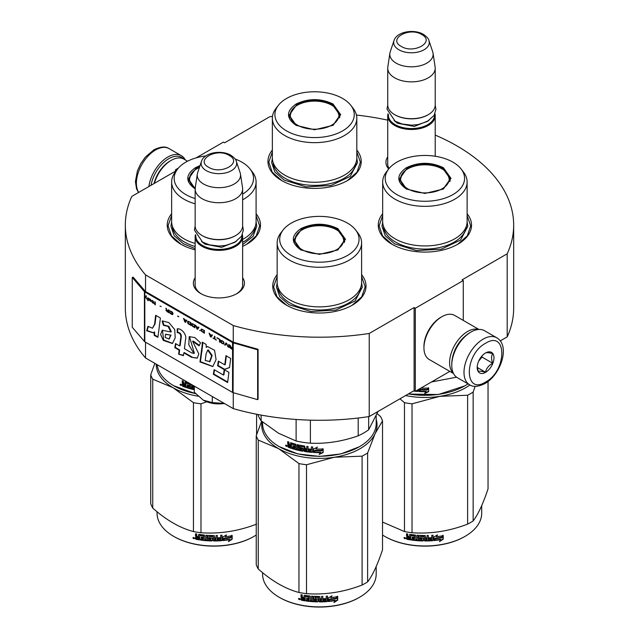 <?xml version="1.0" encoding="UTF-8"?>
<svg xmlns="http://www.w3.org/2000/svg" width="639" height="639" viewBox="0 0 639 639"><rect width="100%" height="100%" fill="white"/><g stroke="black" fill="none" stroke-linecap="round" stroke-linejoin="round"><path stroke-width="0.96" d="M145.532 342.184L145.532 357.968A194.168 112.105 180 0 1 125.332 308.174L125.332 225.096A194.168 112.105 180 0 0 145.532 274.89L233.259 325.539A194.168 112.105 180 0 0 369.23 333.462L414.112 307.551L415.31 308.246L463.275 280.553L462.077 279.858L507.19 253.811L507.19 336.889L500.241 340.899M196.109 157.881L223.45 142.09L224.648 142.785L269.77 116.737A194.168 112.105 180 0 1 272.494 116.33M356.434 115.044A194.168 112.105 180 0 1 387.729 120.148M435.215 135.077A194.168 112.105 180 0 1 513.668 225.096A194.168 112.105 180 0 1 507.19 253.811M176.564 170.405L175.485 169.782L178.369 168.121M176.356 170.669L131.81 196.389A194.168 112.105 180 0 0 125.332 225.096M242.636 277.749A25.536 14.745 180 0 1 236.957 293.605L236.957 293.605A25.536 14.745 180 0 1 200.838 293.605A25.536 14.745 180 0 1 195.151 277.749M388.704 168.984A25.536 14.745 180 0 1 387.729 156.874M382.673 213.738A46.631 26.926 -0 0 0 391.923 244.202A46.631 26.926 -0 0 0 457.875 244.202A46.631 26.926 -0 0 0 467.125 213.738M272.358 150.045A46.631 26.926 -0 0 0 281.607 180.517A46.631 26.926 -0 0 0 347.56 180.517A46.631 26.926 -0 0 0 356.81 150.045M171.635 213.738A46.631 26.926 -0 0 0 180.885 244.202A46.631 26.926 -0 0 0 195.151 249.833M242.636 246.35A46.631 26.926 -0 0 0 246.838 244.202A46.631 26.926 -0 0 0 256.087 213.738M277.158 274.658A46.631 26.926 -0 0 0 286.408 305.13A46.631 26.926 -0 0 0 352.353 305.13A46.631 26.926 -0 0 0 361.602 274.658M513.668 225.096L513.668 308.174A194.168 112.105 180 0 1 507.19 336.889M175.485 169.782L175.485 171.172M145.532 274.89L145.532 291.504A1.014 0.591 180 0 1 145.341 291.352L133.168 277.174L132.257 277.43L132.257 327.28L144.43 341.458A2.037 1.174 0 0 0 144.813 341.769L232.54 392.41A2.037 1.174 0 0 0 233.075 392.634L257.637 399.663L257.637 349.821L233.075 342.792A2.037 1.174 180 0 1 232.54 342.568L144.813 291.919A2.037 1.174 180 0 1 144.43 291.608L132.257 277.43M233.259 392.689L233.259 408.617L145.532 357.968M233.259 325.539L233.259 342.153L145.532 291.504M369.23 333.462L369.23 416.54A194.168 112.105 180 0 1 233.259 408.617M369.23 416.54L414.112 390.629L414.112 307.551M415.31 308.246L415.31 391.324L414.112 390.629M449.824 371.395L415.31 391.324M463.275 280.553L463.275 320.411M242.636 283.293A23.843 13.762 180 0 1 242.74 284.571A23.843 13.762 180 0 1 236.334 293.956M201.453 293.956A23.843 13.762 180 0 1 195.055 284.571A23.843 13.762 180 0 1 195.151 283.293M389.111 168.472A23.843 13.762 180 0 1 387.625 163.688A23.843 13.762 180 0 1 387.729 162.418M281.911 180.685L272.206 172.171L268.795 162.17L272.358 151.946M356.81 151.946L360.372 162.17L356.961 172.171L347.257 180.685M392.226 244.378L382.521 235.863L379.119 225.863L382.673 215.639M467.125 215.639L470.687 225.863L467.285 235.863L457.572 244.378M361.602 276.559L365.165 286.783L361.762 296.784L352.049 305.298M286.711 305.298L276.999 296.784L273.596 286.783L277.158 276.559M256.087 215.639L259.642 225.863L256.239 235.863L246.534 244.378M181.188 244.378L171.476 235.863L168.073 225.863L171.635 215.639M151.012 185.302A25.776 14.881 -60 0 1 168.776 158.704A25.776 14.881 -60 0 1 183.593 158.943M148.879 186.532A27.134 15.663 -60 0 1 167.809 157.042A27.134 15.663 -60 0 1 181.38 155.7A27.134 15.663 -60 0 1 185.254 159.894M496.743 337.775L484.514 330.714A27.134 15.663 120 0 0 470.943 332.056L469.984 332.615A25.776 14.881 120 0 0 451.765 364.182L451.765 365.292A27.134 15.663 120 0 0 457.38 377.713L469.609 384.774C473.044 387.242 478.124 386.843 484.873 383.592C500.656 374.957 510.657 345.699 496.743 337.775A27.134 15.663 120 0 0 483.18 339.117A27.134 15.663 120 0 0 465.456 363.032A27.134 15.663 120 0 0 469.609 384.774M469.984 332.615L470.943 332.056A27.134 15.663 120 0 0 451.765 365.292M485.576 343.271C463.922 354.581 463.922 395.749 485.576 382.042C507.23 370.74 507.23 329.572 485.576 343.271M485.576 352.968A11.869 6.853 120 0 0 477.181 367.505A11.869 6.853 120 0 0 485.576 372.353A11.869 6.853 120 0 0 493.971 357.816A11.869 6.853 120 0 0 485.576 352.968M477.205 366.794L478.291 371.563C479.21 370.916 481.606 371.131 485.488 372.202C486.407 368.36 488.803 365.38 492.685 363.248C491.199 359.198 491.199 356.003 492.685 353.655C488.803 352.584 486.407 352.377 485.488 353.016M485.488 372.202L477.261 367.449M492.685 363.248L481.982 357.073L481.982 355.979M480.863 357.353A10.176 5.871 120 0 1 478.627 361.227L481.982 357.073M187.547 161.22L183.888 159.111A25.44 14.689 120 0 0 171.172 160.373L169.974 161.06A23.739 13.707 120 0 0 154.039 183.553M169.974 161.06L171.172 160.373A25.44 14.689 120 0 0 154.39 183.345M478.563 329.484A25.44 14.689 120 0 0 467.588 331.505A25.44 14.689 120 0 0 451.454 352.416A25.44 14.689 120 0 0 453.339 373.176M478.946 329.46L454.649 315.426A25.44 14.689 120 0 0 441.932 316.688L440.726 317.383A23.739 13.707 120 0 0 423.945 346.458L423.945 347.84A25.44 14.689 120 0 0 429.208 359.485L453.506 373.519M441.932 316.688A25.44 14.689 120 0 0 441.924 316.688A25.44 14.689 120 0 0 423.945 347.84M465.424 335.914A23.739 13.707 120 0 0 452.34 358.583M435.215 156.243L435.215 115.787A23.739 13.707 0 0 1 420.558 128.447A23.739 13.707 0 0 1 394.686 125.476A23.739 13.707 180 0 1 387.729 115.787A23.739 13.707 180 0 1 387.985 113.782M435.215 115.787A23.739 13.707 0 0 0 434.959 113.782M434.512 114.693A23.06 13.315 0 0 1 420.726 127.425A23.06 13.315 0 0 1 395.166 124.645A23.06 13.315 180 0 1 388.424 114.693M395.166 114.956L394.686 114.677L395.166 114.956A23.06 13.315 0 0 0 427.779 114.956A23.06 13.315 0 0 0 428.018 114.812M427.779 114.956L428.258 114.677A23.739 13.707 0 0 1 394.686 114.677A23.739 13.707 180 0 1 387.729 104.988L387.729 68.157A23.739 13.707 180 0 1 387.817 66.967L389.894 53.221A21.662 12.508 180 0 1 390.205 51.935L394.007 40.569A17.788 10.272 0 0 0 398.896 49.778A17.788 10.272 -0 0 0 419.815 51.583A17.788 10.272 -0 0 0 428.937 40.569L432.739 51.935A21.662 12.508 0 0 1 433.05 53.221L435.119 66.967A23.739 13.707 0 0 1 435.215 68.157A23.739 13.707 0 0 1 420.558 80.818A23.739 13.707 0 0 1 394.686 77.846A23.739 13.707 180 0 1 387.729 68.157M428.258 114.677A23.739 13.707 0 0 0 435.215 104.988L435.215 68.157M433.05 53.221A21.662 12.508 0 0 1 420.622 65.641A21.662 12.508 0 0 1 396.156 63.149A21.662 12.508 180 0 1 389.894 53.221M242.636 285.841L242.636 236.662A23.739 13.707 0 0 1 227.979 249.322A23.739 13.707 0 0 1 202.108 246.35A23.739 13.707 180 0 1 195.151 236.662A23.739 13.707 180 0 1 195.406 234.657M242.636 236.662A23.739 13.707 0 0 0 242.381 234.657M241.941 235.567A23.06 13.315 0 0 1 228.147 248.299A23.06 13.315 0 0 1 202.587 245.52A23.06 13.315 180 0 1 195.853 235.567M202.587 235.831L202.108 235.551L202.587 235.831A23.06 13.315 0 0 0 235.2 235.831A23.06 13.315 0 0 0 235.44 235.687M235.2 235.831L235.679 235.551A23.739 13.707 0 0 1 202.108 235.551A23.739 13.707 180 0 1 195.151 225.863L195.151 189.032A23.739 13.707 180 0 1 195.246 187.842L197.315 174.096A21.662 12.508 180 0 1 197.627 172.81L201.429 161.443A17.788 10.272 0 0 0 206.317 170.653A17.788 10.272 -0 0 0 227.236 172.458A17.788 10.272 -0 0 0 236.358 161.443L240.16 172.81A21.662 12.508 0 0 1 240.472 174.096L242.548 187.842A23.739 13.707 0 0 1 242.636 189.032A23.739 13.707 0 0 1 227.979 201.692A23.739 13.707 0 0 1 202.108 198.721A23.739 13.707 180 0 1 195.151 189.032M235.679 235.551A23.739 13.707 0 0 0 242.636 225.863L242.636 189.032M240.472 174.096A21.662 12.508 0 0 1 228.043 186.516A21.662 12.508 0 0 1 203.577 184.024A21.662 12.508 180 0 1 197.315 174.096M203.306 400.182C209.384 403.473 216.485 404.567 224.601 403.473L212.308 402.594L203.306 400.182L194.304 392.202L194.304 386.124M212.308 396.515L212.308 402.594M406.436 189.032C396.316 181.923 396.316 174.814 406.436 167.706C418.745 161.859 431.053 161.859 443.37 167.706L451.014 178.369L443.37 189.032L424.903 193.449L406.5 189.064M406.668 189.16L399.463 178.92L406.915 168.536C418.904 162.849 430.894 162.849 442.891 168.536L450.335 178.92L443.107 189.176M464.833 385.852L438.354 394.535L408.233 394.023M468.036 383.863A56.807 32.797 180 0 1 465.072 385.716A56.807 32.797 180 0 1 408.425 393.912M422.036 387.434L421.556 388.089A56.807 32.797 180 0 0 428.402 388.089L427.124 389.423A56.128 32.405 180 0 1 420.382 389.343L418.976 391.539L420.382 389.343M428.362 387.697L427.124 389.423M427.148 389.814A56.807 32.797 180 0 1 420.326 389.726M419.048 389.159L419.048 391.148M418.976 389.199L418.976 391.539M426.045 391.715L424.767 393.464L428.689 391.619L428.689 388.073L427.291 389.998A56.807 32.797 180 0 1 420.462 389.934L419.256 391.555A56.807 32.797 180 0 0 426.045 391.715L426.029 391.324A56.128 32.405 180 0 1 419.535 391.18M428.649 388.137L428.649 391.228L424.767 393.073M418.194 389.654L417.666 391.451A56.807 32.797 180 0 1 415.414 391.26M418.194 391.06L417.754 391.068A56.128 32.405 180 0 1 416.005 390.916M418.273 390.669L417.754 391.068M415.158 391.236A56.807 32.797 180 0 1 413.393 391.036M456.573 377.186L431.509 381.97M382.673 181.971L382.673 221.565A42.222 24.378 180 0 0 395.046 238.802A42.222 24.378 0 0 0 441.062 244.09A42.222 24.378 0 0 0 467.125 221.565L467.125 181.971A42.222 24.378 0 0 0 463.451 172.019L461.126 169.015A39.682 22.908 0 0 0 452.955 162.17A39.682 22.908 180 0 0 388.68 169.015L386.355 172.019A42.222 24.378 180 0 0 382.673 181.971A42.222 24.378 180 0 0 395.046 199.208A42.222 24.378 0 0 0 441.062 204.488A42.222 24.378 0 0 0 467.125 181.971M388.68 169.015A39.682 22.908 180 0 0 396.843 194.568A39.682 22.908 0 0 0 447.404 197.235A39.682 22.908 0 0 0 461.126 169.015M400.086 179.016L399.631 180.581M450.175 180.581L449.712 179.016M467.125 221.853L467.82 226.294L460.583 240.056L441.325 249.186L416.532 250.592L394.551 243.81L385.253 235.775L381.986 226.294L382.681 221.853M405.589 395.549A57.654 33.284 0 0 0 439.824 396.34L467.62 395.237A64.443 37.206 0 0 0 470.464 393.688A64.443 37.206 0 0 0 473.148 392.042L473.148 520.945A64.443 37.206 180 0 1 470.464 522.582A64.443 37.206 0 0 1 467.62 524.132C449.089 531.217 430.558 534.084 412.027 532.734A64.443 37.206 -0 0 1 404.479 531.568L382.521 522.063M384.974 536.496A56.128 32.405 0 0 0 385.213 536.632A56.128 32.405 0 0 0 464.593 536.632L465.072 536.361A56.807 32.797 180 0 0 481.71 513.165L481.71 505.609M488.044 381.459L488.044 488.843C483.076 503.764 478.108 514.467 473.148 520.945M475.128 386.323L473.148 392.042M399.934 398.808L404.479 402.666A64.443 37.206 0 0 0 412.027 403.832L439.824 396.34A57.654 33.284 0 0 0 469.953 384.958M404.479 402.666L404.479 531.568M412.027 403.832L412.027 532.734M467.62 395.237L467.62 524.132M382.521 535.011A56.807 32.797 0 0 0 384.734 536.361A56.807 32.797 0 0 0 465.072 536.361L464.593 536.632M433.697 540.187L435.015 538.174A56.128 32.405 0 0 0 441.565 537.247L442.739 535.338M435.015 538.174L433.801 540.578L433.801 537.056L437.555 534.867L436.341 536.736L436.916 535.258M435.135 538.565A56.807 32.797 0 0 0 441.765 537.623L441.565 537.247M436.341 536.736A56.807 32.797 0 0 0 442.955 535.706L441.765 537.623M410.589 539.516A56.128 32.405 0 0 1 407.275 538.949L407.059 539.324L406.54 538.789L406.54 537.255L407.522 536.393L406.755 535.61L406.755 533.805M407.275 538.949L406.54 537.255L407.315 536.768L406.755 535.61M406.54 535.977L406.54 533.765A56.807 32.797 0 0 0 407.794 534.004L407.794 535.953L408.313 536.48L409.575 536.688L409.751 534.444M409.575 536.688L409.575 534.739L410.094 534.388A56.807 32.797 0 0 0 415.318 535.059L415.845 535.538L415.845 539.54L417.099 539.643L417.195 535.218M409.695 534.484L410.094 534.388M417.099 539.643L417.099 535.21L418.353 535.306L418.353 539.739A56.807 32.797 0 0 0 421.988 539.915L422.02 538.493A56.128 32.405 0 0 1 419.743 538.405L419.224 537.942L419.224 535.578M421.988 538.885A56.807 32.797 0 0 1 419.679 538.789L419.743 538.405M419.679 538.789L419.224 537.942M419.152 538.334L419.168 535.674M419.152 535.786L419.679 535.386A56.807 32.797 0 0 0 424.903 535.522L425.43 535.953L425.422 537.511A56.128 32.405 0 0 0 425.43 537.511L425.422 535.889M425.43 537.902A56.807 32.797 0 0 0 427.092 537.886L427.092 535.498L428.346 535.466L428.306 539.508A56.128 32.405 0 0 0 428.346 539.5M428.346 539.899A56.807 32.797 0 0 0 431.565 539.731L431.684 538.302A56.128 32.405 0 0 1 428.849 538.461M433.026 540.219L432.93 539.827L432.411 540.298A56.128 32.405 0 0 1 424.903 540.586L424.903 540.977A56.807 32.797 0 0 0 432.499 540.69L433.026 540.219L433.026 535.186L431.772 535.282L431.772 537.663A56.807 32.797 0 0 1 428.849 537.83L428.849 538.853A56.807 32.797 0 0 0 431.772 538.693M432.93 539.827L432.93 535.194M420.694 536.065L420.646 536.456A56.807 32.797 0 0 0 424.168 536.544L424.184 536.153A56.128 32.405 0 0 1 420.694 536.065L420.494 536.504M420.646 536.456L420.646 537.814A56.807 32.797 0 0 0 422.954 537.886L423.473 538.326L423.473 540.538L422.954 540.961L423.497 540.147M423.473 540.538L422.954 540.961A56.807 32.797 0 0 1 411.604 540.067L411.764 539.691A56.128 32.405 0 0 0 422.978 540.57M411.604 540.067L411.604 539.044A56.807 32.797 0 0 0 414.32 539.38L414.647 537.998A56.128 32.405 0 0 1 412.371 537.719L412.371 537.095M414.519 538.381A56.807 32.797 0 0 1 412.219 538.102L412.371 537.719M412.219 538.102L412.219 537.079A56.807 32.797 0 0 0 414.519 537.351L414.32 535.977A56.807 32.797 0 0 1 410.789 535.522L410.957 535.147A56.128 32.405 0 0 0 414.447 535.594M414.519 537.351L414.647 535.778M407.059 539.324A56.807 32.797 0 0 0 410.589 539.923L410.789 535.522M425.43 538.933L425.63 539.955L426.884 539.939L427.06 538.517A56.128 32.405 0 0 1 425.422 538.541L425.43 538.933A56.807 32.797 0 0 0 427.092 538.909M409.575 538.334A56.128 32.405 0 0 0 409.751 538.365L409.751 537.335L409.751 538.365M409.575 537.719A56.807 32.797 0 0 1 407.794 537.407L407.994 538.469A56.807 32.797 0 0 0 409.575 538.741M407.794 537.407L407.994 537.032A56.128 32.405 0 0 0 409.751 537.335M425.622 539.564L425.422 538.541M414.447 538.996L414.647 537.998M411.764 539.691L411.764 539.068M424.903 540.586L424.384 540.163L424.184 536.153M428.306 539.508L428.306 535.466M422.02 539.524L422.02 538.493M404.247 537.551L403.992 537.99L405.685 538.357L404.08 537.703M424.903 540.977L424.376 540.554L424.168 536.544M443.234 539.196L439.472 541.624L440.71 539.683A56.807 32.797 0 0 1 434.081 540.554L435.271 538.741A56.807 32.797 0 0 0 441.9 537.79L443.234 535.658L443.234 539.196L443.011 536.009M440.71 539.683L440.519 539.308A56.128 32.405 0 0 1 434.36 540.123M441.661 537.423A56.128 32.405 0 0 0 441.701 537.415L443.011 535.282M439.999 540.81L443.011 538.829M404.687 537.655L404.783 538.11L405.19 537.766L405.19 538.741L404.447 538.501L404.806 537.479M407.698 188.785A24.33 14.05 180 0 1 402.059 174.024A24.33 14.05 180 0 1 442.108 168.92A24.33 14.05 0 0 1 447.747 174.024A24.33 14.05 0 0 1 437.995 190.694A24.33 14.05 0 0 1 407.698 188.785M399.894 181.604A25.017 14.441 180 0 1 399.886 181.276L402.059 174.024M449.904 181.604A25.017 14.441 0 0 0 449.912 181.276L447.747 174.024M296.121 125.34C285.992 118.231 285.992 111.122 296.121 104.013C308.429 98.174 320.738 98.174 333.047 104.013L340.699 114.677L333.047 125.34L314.588 129.757L296.184 125.372M296.344 125.468L289.147 115.228L296.6 104.844C308.589 99.157 320.578 99.157 332.568 104.844L340.02 115.228L332.791 125.484M272.358 118.279L272.358 157.873A42.222 24.378 180 0 0 284.722 175.118A42.222 24.378 0 0 0 330.746 180.398A42.222 24.378 0 0 0 356.81 157.873L356.81 118.279A42.222 24.378 0 0 0 353.127 108.326L350.803 105.323A39.682 22.908 0 0 0 342.64 98.478A39.682 22.908 180 0 0 278.364 105.323L276.04 108.326A42.222 24.378 180 0 0 272.358 118.279A42.222 24.378 180 0 0 284.722 135.516A42.222 24.378 0 0 0 330.746 140.796A42.222 24.378 0 0 0 356.81 118.279M278.364 105.323A39.682 22.908 180 0 0 286.528 130.875A39.682 22.908 0 0 0 337.088 133.543A39.682 22.908 0 0 0 350.803 105.323M289.771 115.324L289.315 116.889M339.852 116.889L339.397 115.324M356.81 158.16L357.505 162.602L350.268 176.364L331.01 185.494L306.209 186.9L284.235 180.118L274.93 172.083L271.663 162.602L272.358 158.16M297.383 125.092A24.33 14.05 180 0 1 291.735 110.331A24.33 14.05 180 0 1 331.785 105.227A24.33 14.05 0 0 1 337.432 110.331A24.33 14.05 0 0 1 327.679 127.001A24.33 14.05 0 0 1 297.383 125.092M289.579 117.911A25.017 14.441 180 0 1 289.571 117.584L291.735 110.331M339.589 117.911A25.017 14.441 0 0 0 339.597 117.584L337.432 110.331M300.913 249.953C290.793 242.844 290.793 235.735 300.913 228.626C313.222 222.787 325.539 222.787 337.847 228.626L345.491 239.29L337.847 249.953L319.38 254.37L300.977 249.985M301.145 250.081L293.94 239.841L301.392 229.457C313.382 223.77 325.379 223.77 337.368 229.457L344.82 239.841L337.592 250.097M359.31 446.773L340.859 453.938L319.38 456.406L297.902 453.938L279.211 446.637A56.807 32.797 180 0 1 262.573 423.441L262.573 422.004M376.187 415.885L376.187 423.441A56.807 32.797 180 0 1 359.549 446.637A56.807 32.797 180 0 1 279.211 446.637L279.69 446.909M313.461 452.46L313.461 448.945L317.271 447.332L316.033 449.009A56.807 32.797 180 0 0 322.879 449.009L321.601 450.343A56.128 32.405 180 0 1 314.859 450.263L313.461 452.46L314.859 450.263M322.839 448.618L321.601 450.343M321.625 450.735A56.807 32.797 180 0 1 314.803 450.655M313.525 448.913L313.525 452.077M316.313 448.626A56.128 32.405 180 0 1 316.073 448.618L317.295 446.941M320.522 452.636L319.244 454.385L323.166 452.54L323.166 448.993L321.768 450.926A56.807 32.797 180 0 1 314.939 450.854L313.733 452.476A56.807 32.797 180 0 0 320.522 452.636L320.514 452.244A56.128 32.405 180 0 1 314.013 452.1M323.126 449.057L323.126 452.148L319.244 453.994M290.721 442.731L290.418 444.984L289.299 444.592L288.836 442.036A56.807 32.797 180 0 1 287.726 441.621L287.726 443.841L288.413 444.736L287.726 445.111L288.78 444.409L288.101 443.514L288.101 441.765M294.898 445.175L294.898 446.365L295.194 444.824L294.715 444.96A56.807 32.797 180 0 1 291.512 443.993L291.328 448.362A56.807 32.797 180 0 1 288.189 447.252L287.726 445.111L288.78 444.409M290.418 444.984L290.761 442.739M302.071 449.888L302.279 448.826L301.88 450.024A56.807 32.797 180 0 1 298.453 449.313L298.453 444.88L297.279 444.6L297.279 449.033L296.121 448.738L296.121 444.736L295.633 444.185A56.807 32.797 180 0 1 290.889 442.763L290.418 443.035M297.279 449.033L297.542 444.664M302.071 449.201L302.087 448.626A56.128 32.405 180 0 1 299.931 448.195L299.443 447.659L299.196 448.027L299.395 445.175M301.88 448.993A56.807 32.797 180 0 1 299.691 448.562L299.931 448.195M299.443 445.159L299.443 447.659M311.217 451.278L311.217 451.278A56.807 32.797 180 0 1 308.03 450.958L308.03 446.525L306.8 446.373L306.8 448.754A56.807 32.797 180 0 1 305.186 448.53L304.675 446.07A56.807 32.797 180 0 1 299.691 445.151L299.196 445.479M306.8 448.754L306.952 446.389M311.417 450.271L311.512 449.88A56.128 32.405 180 0 1 308.661 449.6L308.525 449.992A56.807 32.797 180 0 0 311.417 450.271L311.512 449.88M312.671 451.981L312.144 452.372L312.671 451.981L312.671 446.957L311.417 446.861L311.417 449.241L311.512 446.869M311.417 449.241A56.807 32.797 180 0 1 308.525 448.961L308.525 449.992M312.751 451.597L312.231 451.989A56.128 32.405 180 0 1 304.851 451.15L304.348 450.639L304.172 451.014L304.348 446.805L304.348 450.639M312.231 451.989L312.144 452.372A56.807 32.797 180 0 1 304.675 451.525L304.851 451.15M304.172 447.18L304.156 446.605A56.128 32.405 180 0 1 300.833 445.998L300.61 447.723A56.807 32.797 180 0 0 302.798 448.139L303.309 448.658L303.309 450.87L302.798 451.214A56.807 32.797 180 0 1 292.247 448.658L292.566 448.314A56.128 32.405 180 0 0 302.998 450.838L303.501 450.495M303.972 446.981A56.807 32.797 180 0 1 300.61 446.365L300.418 446.493M292.566 447.731L292.566 448.314M294.898 447.388A56.807 32.797 180 0 1 292.798 446.781L293.109 446.429A56.128 32.405 180 0 0 295.194 447.036L294.715 448.362A56.807 32.797 180 0 1 292.247 447.635L292.247 448.658M294.898 446.365A56.807 32.797 180 0 1 292.798 445.758L292.798 446.781M294.715 444.96L295.01 444.608A56.128 32.405 180 0 1 291.839 443.65L291.664 443.833M291.328 447.915A56.128 32.405 180 0 1 288.564 446.933L288.101 444.784M306.6 450.775L306.952 449.393A56.128 32.405 180 0 1 305.354 449.169L305.386 450.607L306.6 450.775L306.8 449.776A56.807 32.797 180 0 1 305.186 449.552M290.418 447.036A56.807 32.797 180 0 1 289.012 446.541L288.836 445.447A56.807 32.797 180 0 0 290.418 446.006L290.418 447.036L290.761 446.693A56.128 32.405 180 0 1 290.418 446.573M290.418 446.006L290.761 445.671A56.128 32.405 180 0 1 289.195 445.119L288.836 445.447M290.761 445.671L290.761 446.693M293.109 445.854L293.109 446.429M295.194 447.036L295.01 448.011M308.661 448.977L308.661 449.6M286.983 446.094L285.513 445.487L286.831 446.453M285.513 445.487L285.905 445.175L285.905 446.062L286.552 446.405L286.943 445.838M299.691 448.562L299.196 448.027M304.675 451.525L304.172 451.014M358.207 418.026L358.207 435.806A62.742 36.223 0 0 0 368.663 429.767L368.663 416.62M296.113 419.464L296.113 440.998A62.742 36.223 0 0 0 310.394 443.202L310.394 420.15M358.207 435.806C342.272 441.445 326.337 443.913 310.394 443.202M378.032 411.452L368.663 429.767M296.113 440.998L278.612 433.29L261.111 420.789A62.742 36.223 180 0 1 257.86 414.479M261.111 415.086L261.111 420.789M277.158 242.892L277.158 282.486A42.222 24.378 180 0 0 289.523 299.731A42.222 24.378 0 0 0 335.539 305.011A42.222 24.378 0 0 0 361.602 282.486L361.602 242.892A42.222 24.378 0 0 0 357.928 232.939L355.603 229.936A39.682 22.908 0 0 0 347.44 223.091A39.682 22.908 180 0 0 283.157 229.936L280.833 232.939A42.222 24.378 180 0 0 277.158 242.892A42.222 24.378 180 0 0 289.523 260.129A42.222 24.378 0 0 0 335.539 265.417A42.222 24.378 0 0 0 361.602 242.892M283.157 229.936A39.682 22.908 180 0 0 291.32 255.488A39.682 22.908 0 0 0 341.881 258.156A39.682 22.908 0 0 0 355.603 229.936M294.563 239.937L294.108 241.502M344.653 241.502L344.197 239.937M286.552 446.405L286.631 445.359M286.552 445.431L286.192 445.718L286.064 445.048M361.602 282.773L362.297 287.215L355.06 300.977L335.802 310.107L311.009 311.512L289.036 304.731L279.73 296.696L276.463 287.215L277.158 282.773M262.046 421.572A57.654 33.284 -0 0 0 278.612 448.642A57.654 33.284 0 0 0 334.301 457.26L362.097 456.158A64.443 37.206 0 0 0 364.949 454.609A64.443 37.206 0 0 0 367.625 452.971L367.625 581.865A64.443 37.206 180 0 1 364.949 583.511A64.443 37.206 0 0 1 362.097 585.052C343.566 592.145 325.035 595.005 306.504 593.655A64.443 37.206 -0 0 1 298.956 592.489C285.393 588.878 271.831 581.043 258.26 568.99L258.26 440.095A64.443 37.206 0 0 1 256.239 435.734L256.239 564.636A64.443 37.206 0 0 0 258.26 568.99M279.451 597.417A56.128 32.405 0 0 0 279.69 597.561A56.128 32.405 0 0 0 359.07 597.561L359.549 597.281A56.807 32.797 180 0 0 376.187 574.086L376.187 566.529M377.146 413.641L380.501 416.516A64.443 37.206 180 0 1 382.521 420.869L382.521 549.764C377.553 564.684 372.585 575.388 367.625 581.865M376.187 419.416A57.654 33.284 180 0 1 375.069 433.721L382.521 420.869M258.26 440.095L278.612 448.642L298.956 463.587A64.443 37.206 0 0 0 306.504 464.753L334.301 457.26A57.654 33.284 0 0 0 375.069 433.721L367.625 452.971M261.615 421.213L256.239 435.734M298.956 463.587L298.956 592.489M306.504 464.753L306.504 593.655M362.097 456.158L362.097 585.052M262.573 572.648L262.573 574.086A56.807 32.797 0 0 0 279.211 597.281A56.807 32.797 0 0 0 359.549 597.281L359.07 597.561M328.174 601.107L329.492 599.094A56.128 32.405 0 0 0 336.042 598.168L337.224 596.259M329.492 599.094L328.286 601.499L328.286 597.984L332.032 595.796L330.826 597.657L331.393 596.179M329.612 599.486A56.807 32.797 0 0 0 336.242 598.543L336.042 598.168M330.826 597.657A56.807 32.797 0 0 0 337.44 596.626L336.242 598.543M305.067 600.436A56.128 32.405 0 0 1 301.752 599.869L301.544 600.245L301.017 599.709L301.017 598.176L302.007 597.313L301.233 596.53L301.233 594.725M301.752 599.869L301.017 598.176L301.792 597.689L301.233 596.53M301.017 596.898L301.017 594.685A56.807 32.797 0 0 0 302.271 594.925L302.271 596.874L302.798 597.401L304.052 597.609L304.236 595.364M304.052 597.609L304.052 595.66L304.579 595.316A56.807 32.797 0 0 0 309.803 595.979L310.322 596.459L310.322 600.46L311.576 600.564L311.672 596.147M304.172 595.404L304.579 595.316M311.576 600.564L311.576 596.139L312.838 596.227L312.838 600.66A56.807 32.797 0 0 0 316.465 600.836L316.497 599.422A56.128 32.405 0 0 1 314.22 599.326L313.701 598.863L313.701 596.499M316.465 599.813A56.807 32.797 0 0 1 314.156 599.717L314.22 599.326M314.156 599.717L313.701 598.863M313.629 599.254L313.653 596.594M313.629 596.706L314.156 596.307A56.807 32.797 0 0 0 319.38 596.451L319.907 596.874L319.899 598.439A56.128 32.405 0 0 0 319.907 598.439L319.899 596.81M319.907 598.831A56.807 32.797 0 0 0 321.569 598.807L321.569 596.427L322.823 596.387L322.783 600.428A56.128 32.405 0 0 0 322.823 600.428M322.823 600.82A56.807 32.797 0 0 0 326.042 600.652L326.17 599.222A56.128 32.405 0 0 1 323.334 599.382M327.503 601.139L327.408 600.748L326.888 601.219A56.128 32.405 0 0 1 319.38 601.515L319.38 601.906A56.807 32.797 0 0 0 326.976 601.611L327.503 601.139L327.503 596.107L326.249 596.203L326.249 598.591A56.807 32.797 0 0 1 323.334 598.751L323.334 599.773A56.807 32.797 0 0 0 326.249 599.614M327.408 600.748L327.408 596.115M315.171 596.986L315.123 597.377A56.807 32.797 0 0 0 318.653 597.473L318.661 597.082A56.128 32.405 0 0 1 315.171 596.986L314.971 597.425M315.123 597.377L315.123 598.735A56.807 32.797 0 0 0 317.431 598.807L317.958 599.246L317.958 601.467L317.431 601.882L317.974 601.075M317.958 601.467L317.431 601.882A56.807 32.797 0 0 1 306.081 600.995L306.241 600.612A56.128 32.405 0 0 0 317.455 601.491M306.081 600.995L306.081 599.965A56.807 32.797 0 0 0 308.797 600.301L309.124 598.919A56.128 32.405 0 0 1 306.848 598.647L306.848 598.024M309.004 599.302A56.807 32.797 0 0 1 306.696 599.023L306.848 598.647M306.696 599.023L306.696 598A56.807 32.797 0 0 0 309.004 598.28L308.797 596.898A56.807 32.797 0 0 1 305.274 596.443L305.442 596.067A56.128 32.405 0 0 0 308.925 596.514M309.004 598.28L309.124 596.698M301.544 600.245A56.807 32.797 0 0 0 305.067 600.844L305.274 596.443M319.907 599.853L320.107 600.876L321.361 600.86L321.545 599.438A56.128 32.405 0 0 1 319.899 599.462L319.907 599.853A56.807 32.797 0 0 0 321.569 599.829M304.052 599.254A56.128 32.405 0 0 0 304.236 599.286L304.236 598.256L304.236 599.286M304.052 598.639A56.807 32.797 0 0 1 302.271 598.328L302.471 599.39A56.807 32.797 0 0 0 304.052 599.662M302.271 598.328L302.471 597.96A56.128 32.405 0 0 0 304.236 598.256M320.099 600.484L319.899 599.462M308.925 599.917L309.124 598.919M306.241 600.612L306.241 599.989M319.38 601.515L318.861 601.083L318.661 597.082M322.783 600.428L322.783 596.387M316.497 600.444L316.497 599.422M298.725 598.471L298.469 598.911L300.17 599.278L298.557 598.631M319.38 601.906L318.853 601.475L318.653 597.473M337.712 600.125L333.949 602.553L335.187 600.612A56.807 32.797 0 0 1 328.558 601.475L329.748 599.662A56.807 32.797 0 0 0 336.378 598.711L337.712 596.578L337.712 600.125L337.496 596.93M335.187 600.612L334.996 600.229A56.128 32.405 0 0 1 328.837 601.051M336.138 598.344A56.128 32.405 0 0 0 336.178 598.336L337.496 596.203M334.477 601.73L337.496 599.749M299.164 598.583L299.26 599.031L299.667 598.687L299.667 599.662L298.924 599.422L299.284 598.4M302.175 249.705A24.33 14.05 180 0 1 296.536 234.944A24.33 14.05 180 0 1 336.585 229.84A24.33 14.05 0 0 1 342.224 234.944A24.33 14.05 0 0 1 332.472 251.614A24.33 14.05 0 0 1 302.175 249.705M294.371 242.524A25.017 14.441 180 0 1 294.363 242.197L296.536 234.944M344.389 242.524A25.017 14.441 0 0 0 344.389 242.197L342.224 234.944M195.39 189.032C185.27 181.923 185.27 174.814 195.39 167.706L200.047 165.573M195.159 188.872L188.425 178.92L195.869 168.536L199.656 166.739M195.654 393.728L173.688 385.716A56.807 32.797 180 0 1 157.17 364.685M195.502 393.56A56.807 32.797 180 0 1 173.688 385.716L174.167 385.988M185.198 381.81L184.895 384.063L183.776 383.672L183.313 381.116A56.807 32.797 180 0 1 182.203 380.7L182.203 382.913L182.89 383.815L182.203 384.191L183.265 383.488L182.586 382.593L182.586 380.844M189.376 384.255L189.376 385.445L189.671 383.903L189.192 384.039A56.807 32.797 180 0 1 185.989 383.073L185.805 387.442A56.807 32.797 180 0 1 182.666 386.331L182.203 384.191L183.265 383.488M184.895 384.063L185.238 381.81M188.649 382.857A56.807 32.797 180 0 1 185.366 381.842L184.895 382.106M190.598 383.983L190.598 387.817L192.027 387.753L192.027 384.806M191.764 384.654L191.764 388.113M192.93 385.333L192.93 388.384A56.807 32.797 180 0 0 194.304 388.688M193.681 385.764L193.681 387.098L193.921 385.9M194.304 389.295A56.128 32.405 180 0 1 187.043 387.394L186.724 387.737A56.807 32.797 180 0 0 194.304 389.718M187.043 386.811L187.043 387.394M189.376 386.467A56.807 32.797 180 0 1 187.275 385.86L187.594 385.509A56.128 32.405 180 0 0 189.671 386.116L189.192 387.442A56.807 32.797 180 0 1 186.724 386.707L186.724 387.737M189.376 385.445A56.807 32.797 180 0 1 187.275 384.83L187.275 385.86M189.192 384.039L189.487 383.68A56.128 32.405 180 0 1 186.324 382.729L186.141 382.913M185.805 386.986A56.128 32.405 180 0 1 183.042 386.004L182.586 383.863M184.895 386.108A56.807 32.797 180 0 1 183.489 385.613L183.313 384.526A56.807 32.797 180 0 0 184.895 385.085L184.895 386.108L185.238 385.772A56.128 32.405 180 0 1 184.895 385.652M184.895 385.085L185.238 384.75A56.128 32.405 180 0 1 183.673 384.191L183.313 384.526M185.238 384.75L185.238 385.772M187.594 384.926L187.594 385.509M189.671 386.116L189.487 387.09M194.408 387.274L193.921 386.739M181.46 385.173L179.99 384.558L181.308 385.533M179.99 384.558L180.382 384.255L180.382 385.141L181.029 385.485L181.42 384.918M194.176 387.641L193.681 387.098M195.151 203.825A42.222 24.378 0 0 1 184 199.208A42.222 24.378 180 0 1 171.635 181.971L171.635 221.565A42.222 24.378 180 0 0 184 238.802A42.222 24.378 0 0 0 195.151 243.427M242.636 239.409A42.222 24.378 0 0 0 256.087 221.565L256.087 181.971A42.222 24.378 0 0 0 252.405 172.019L250.081 169.015A39.682 22.908 0 0 0 241.917 162.17A39.682 22.908 180 0 0 235.136 159.031M242.636 199.807A42.222 24.378 0 0 0 256.087 181.971M205.846 155.932A39.682 22.908 180 0 0 177.634 169.015A39.682 22.908 180 0 0 185.797 194.568A39.682 22.908 0 0 0 195.151 198.569M242.636 194.144A39.682 22.908 0 0 0 250.081 169.015M189.048 179.016L188.585 180.581M171.635 181.971A42.222 24.378 180 0 1 175.31 172.019L177.634 169.015M181.029 385.485L181.117 384.438M181.029 384.51L180.669 384.798L180.541 384.119M256.079 221.853L256.774 226.294L253.084 236.35L242.636 244.673M195.151 248.595L183.513 243.81L174.207 235.775L170.94 226.294L171.635 221.853M173.928 536.496A56.128 32.405 0 0 0 174.167 536.632A56.128 32.405 0 0 0 253.547 536.632L254.026 536.361A56.807 32.797 180 0 0 256.239 535.011M154.862 363.351L150.716 374.813A64.443 37.206 0 0 0 152.737 379.167L152.737 508.069C166.308 520.122 179.871 527.958 193.441 531.568A64.443 37.206 -0 0 0 200.981 532.734C219.512 534.084 238.043 531.217 256.582 524.132M156.204 364.126A57.654 33.284 -0 0 0 173.089 387.721L152.737 379.167M206.732 401.795L200.981 403.832A64.443 37.206 0 0 1 193.441 402.666L173.089 387.721A57.654 33.284 0 0 0 198.09 396.204M193.441 402.666L193.441 531.568M150.716 374.813L150.716 503.708A64.443 37.206 0 0 0 152.737 508.069M200.981 403.832L200.981 532.734M256.582 414.232L256.582 434.736M157.05 511.727L157.05 513.165A56.807 32.797 0 0 0 173.688 536.361A56.807 32.797 0 0 0 254.026 536.361L253.547 536.632M222.652 540.187L223.969 538.174A56.128 32.405 0 0 0 230.519 537.247L231.701 535.338M223.969 538.174L222.763 540.578L222.763 537.056L226.518 534.867L225.303 536.736L225.871 535.258M224.097 538.565A56.807 32.797 0 0 0 230.719 537.623L230.519 537.247M225.303 536.736A56.807 32.797 0 0 0 231.917 535.706L230.719 537.623M199.544 539.516A56.128 32.405 0 0 1 196.229 538.949L196.021 539.324L195.494 538.789L195.494 537.255L196.485 536.393L195.71 535.61L195.71 533.805M196.229 538.949L195.494 537.255L196.277 536.768L195.71 535.61M195.494 535.977L195.494 533.765A56.807 32.797 0 0 0 196.748 534.004L196.748 535.953L197.275 536.48L198.529 536.688L198.713 534.444M198.529 536.688L198.529 534.739L199.056 534.388A56.807 32.797 0 0 0 204.28 535.059L204.807 535.538L204.807 539.54L206.062 539.643L206.149 535.218M198.657 534.484L199.056 534.388M206.062 539.643L206.062 535.21L207.316 535.306L207.316 539.739A56.807 32.797 0 0 0 210.942 539.915L210.974 538.493A56.128 32.405 0 0 1 208.697 538.405L208.178 537.942L208.178 535.578M210.942 538.885A56.807 32.797 0 0 1 208.633 538.789L208.697 538.405M208.633 538.789L208.178 537.942M208.106 538.334L208.13 535.674M208.106 535.786L208.633 535.386A56.807 32.797 0 0 0 213.857 535.522L214.384 535.953L214.377 537.511A56.128 32.405 0 0 0 214.384 537.511L214.377 535.889M214.384 537.902A56.807 32.797 0 0 0 216.046 537.886L216.046 535.498L217.3 535.466L217.26 539.508A56.128 32.405 0 0 0 217.3 539.5M217.3 539.899A56.807 32.797 0 0 0 220.527 539.731L220.647 538.302A56.128 32.405 0 0 1 217.811 538.461M221.981 540.219L221.885 539.827L221.366 540.298A56.128 32.405 0 0 1 213.857 540.586L213.857 540.977A56.807 32.797 0 0 0 221.453 540.69L221.981 540.219L221.981 535.186L220.727 535.282L220.727 537.663A56.807 32.797 0 0 1 217.811 537.83L217.811 538.853A56.807 32.797 0 0 0 220.727 538.693M221.885 539.827L221.885 535.194M209.656 536.065L209.6 536.456A56.807 32.797 0 0 0 213.13 536.544L213.138 536.153A56.128 32.405 0 0 1 209.656 536.065L209.448 536.504M209.6 536.456L209.6 537.814A56.807 32.797 0 0 0 211.908 537.886L212.436 538.326L212.436 540.538L211.908 540.961L212.452 540.147M212.436 540.538L211.908 540.961A56.807 32.797 0 0 1 200.566 540.067L200.726 539.691A56.128 32.405 0 0 0 211.932 540.57M200.566 540.067L200.566 539.044A56.807 32.797 0 0 0 203.274 539.38L203.601 537.998A56.128 32.405 0 0 1 201.325 537.719L201.325 537.095M203.482 538.381A56.807 32.797 0 0 1 201.173 538.102L201.325 537.719M201.173 538.102L201.173 537.079A56.807 32.797 0 0 0 203.482 537.351L203.274 535.977A56.807 32.797 0 0 1 199.751 535.522L199.919 535.147A56.128 32.405 0 0 0 203.402 535.594M203.482 537.351L203.601 535.778M196.021 539.324A56.807 32.797 0 0 0 199.544 539.923L199.751 535.522M214.384 538.933L214.584 539.955L215.846 539.939L216.022 538.517A56.128 32.405 0 0 1 214.377 538.541L214.384 538.933A56.807 32.797 0 0 0 216.046 538.909M198.529 538.334A56.128 32.405 0 0 0 198.713 538.365L198.713 537.335L198.713 538.365M198.529 537.719A56.807 32.797 0 0 1 196.748 537.407L196.956 538.469A56.807 32.797 0 0 0 198.529 538.741M196.748 537.407L196.956 537.032A56.128 32.405 0 0 0 198.713 537.335M214.576 539.564L214.377 538.541M203.402 538.996L203.601 537.998M200.726 539.691L200.726 539.068M213.857 540.586L213.338 540.163L213.138 536.153M217.26 539.508L217.26 535.466M210.974 539.524L210.974 538.493M193.202 537.551L192.946 537.99L194.647 538.357L193.034 537.703M213.857 540.977L213.33 540.554L213.13 536.544M232.189 539.196L228.435 541.624L229.665 539.683A56.807 32.797 0 0 1 223.035 540.554L224.233 538.741A56.807 32.797 0 0 0 230.863 537.79L232.189 535.658L232.189 539.196L231.973 536.009M229.665 539.683L229.473 539.308A56.128 32.405 0 0 1 223.315 540.123M230.615 537.423A56.128 32.405 0 0 0 230.655 537.415L231.973 535.282M228.954 540.81L231.973 538.829M193.641 537.655L193.737 538.11L194.144 537.766L194.144 538.741L193.401 538.501L193.761 537.479M195.238 187.89A24.33 14.05 180 0 1 191.013 174.024A24.33 14.05 180 0 1 199.384 167.562M188.856 181.604A25.017 14.441 180 0 1 188.848 181.276L191.013 174.024M230.256 345.403L230.855 346.825L229.944 347.105L230.503 347.792M231.15 348.391L232.78 349.349A1.693 0.982 0 0 0 233.227 349.533L233.323 349.565M230.527 347.328L232.54 348.311L232.54 349.198L230.447 347.456L230.935 347.169L232.78 348.175L232.78 349.349M229.944 347.105L230.615 348.319L232.54 349.493A2.037 1.174 0 0 0 233.075 349.709L233.075 346.945A2.037 1.174 180 0 1 232.54 346.721L232.54 348.311M232.54 347.959L231.118 347.137L229.864 345.172L230.615 346.961M232.78 346.586L232.78 347.824M154.582 324.109L152.545 328.222L147.936 326.353L146.658 330.77L153.192 332.839L154.095 332.168L154.247 335.427L157.921 337.304L160.397 318.038L155.652 315.299L154.582 324.109L155.061 323.837L152.545 328.222M162.106 321.129L163.416 325.299L168.137 326.449L170.861 332L162.21 330.235L160.645 334.517L163.288 340.379L172.402 343.502L175.222 337.815L174.703 329.524L168.888 322.599L162.45 320.93M191.556 352.824L184.407 348.694L185.518 339.493C187.179 334.564 180.997 327.887 177.227 328.869L177.227 332.711C179.479 332.679 180.685 334.045 180.845 336.809L179.647 345.955L175.501 343.558L174.83 347.664L179.144 350.156L178.632 354.214L183.465 355.651L183.824 352.856L191.556 357.321L197.219 358.136L198.825 354.03L192.627 341.298L199.088 345.859L200.534 342.895L194.815 337.552L189.232 336.649L188.809 344.868L193.865 353.439L191.556 352.824M202.204 345.084L199.959 361.914L212.771 366.554L216.086 359.621L214.552 350.292L207.435 346.506L206.269 347.432L206.133 344.405L202.204 342.137L202.204 345.084L202.683 344.804L200.438 361.634L212.875 366.49M217.595 365.772L224.185 369.574L229.529 367.577L230.695 358.407L225.95 355.667L224.776 364.829L218.354 361.123L217.595 365.772L218.075 365.492L224.664 369.294L229.545 367.473M227.628 382.529L228.922 372.361L224.177 369.622L223.458 375.037L214.113 369.638L213.354 374.286L227.628 382.529M229.193 347.56L229.193 344.788L228.69 344.493L228.69 347.265L229.193 347.56M228.019 346.881L226.677 343.335L226.006 342.951L224.664 344.94L225.168 345.236L226.342 343.494L228.019 346.881M221.981 343.399L223.746 343.998L223.993 342.728L223.41 341.625L221.565 340.443L220.727 340.547L220.894 342.352L221.981 343.399L223.898 343.87M219.473 341.945L219.976 342.232L219.976 339.469L216.956 337.727L219.473 339.533L219.473 341.945L219.976 341.961M209.584 333.47L209.081 333.175L210.423 336.721L211.094 337.104L212.436 335.116L211.932 334.82L211.597 335.331L209.919 334.365L209.584 333.47M201.285 329.093L201.285 331.034L204.392 333.238L204.392 330.467L201.285 329.093M200.366 330.499L199.616 330.483L200.366 330.499M197.603 329.317L198.945 327.32L198.441 327.032L198.106 327.543L196.429 326.577L195.59 325.387L196.932 328.933L197.603 329.317M192.155 323.582L191.572 324.013L191.82 325.57L194.919 327.767L194.919 325.003L192.155 323.582M188.13 321.257L187.547 321.689L187.794 323.246L190.901 325.451L190.901 322.679L188.13 321.257M178.832 316.712L177.658 316.041L178.832 316.712M155.285 304.891L155.285 302.119L154.782 301.832L154.782 304.595L155.285 304.891M149.67 298.94L148.751 298.349L149.007 300.082L151.347 301.496L149.422 300.266L151.435 300.602L149.67 298.94M213.107 337.975L216.286 340.108L214.944 339.037L214.944 336.561L214.44 336.274L214.44 338.75L213.107 337.975M183.521 318.422L184.863 321.968L185.534 322.352L186.876 320.355L186.372 320.067L186.037 320.578L183.521 318.422M153.448 301.528L152.274 300.378L153.025 302.463L152.106 302.167L153.025 303.174L154.111 303.325L153.448 302.702L153.448 301.528M169.782 310.897L172.466 312.982L172.21 314.132L169.702 312.503L170.118 313.278L172.714 314.54L172.969 313.27L172.378 312.167L169.782 310.897M168.528 309.763L168.528 311.001L167.098 310.179L165.844 308.214L166.595 310.003L165.932 310.386L169.031 312.822L169.031 310.051L168.528 309.763M161.156 306.504L159.982 306.121M148.08 297.958L147.665 297.718L148.08 300.729L148.08 297.958M145.988 295.809L144.43 297.654A2.037 1.174 0 0 0 144.813 297.958L145.564 297.159L146.994 299.22L145.82 296.887L146.491 296.097L145.988 295.809M156.068 315.538L155.061 323.837M154.247 335.427L154.726 335.148L157.985 336.817M154.095 332.168L154.574 331.889L154.726 335.148M146.658 330.77L147.138 330.491L153.32 332.759M148.232 326.713L147.138 330.491M162.594 320.874L163.896 325.027L168.848 326.321L171.324 331.705L170.861 332M163.416 325.299L163.896 325.027M162.434 330.123L163.656 339.988L172.586 343.375M189.448 336.545L194.344 353.159L193.865 353.439M192.627 341.298L193.106 341.018L199.368 345.284M191.556 357.321L197.419 358M183.824 352.856L184.304 352.576L192.035 357.041M178.632 354.214L183.521 355.244M179.144 350.156L179.623 349.876L179.112 353.934M174.83 347.664L175.31 347.384L179.623 349.876M175.901 343.79L175.31 347.384M179.647 345.955L180.126 345.675L181.324 336.529C181.268 333.806 180.062 332.448 177.706 332.432L177.227 332.711M177.706 328.885L177.706 332.432M202.683 342.416L202.683 344.804M206.269 347.432L207.435 346.506M199.959 361.914L200.438 361.634M224.185 369.574L224.664 369.294M218.754 361.354L218.075 365.492M224.776 364.829L225.255 364.549L226.366 355.907M213.354 374.286L213.833 374.007L227.692 382.01M214.512 369.869L213.833 374.007M223.458 375.037L223.938 374.758L224.585 369.853M228.69 347.265L229.193 347.281M228.93 344.637L228.93 347.129M226.342 343.494L227.756 346.45M224.664 344.94L225.303 345.036M226.11 343.007L224.904 344.804M221.565 343.095L222.22 343.255M221.23 342.784L221.805 342.959M220.894 342.352L221.469 342.648M220.727 342.025L221.134 342.216M220.647 340.795L220.886 341.538M219.473 339.533L219.712 341.809M216.956 338.079L219.712 339.389M211.597 335.331L212.036 334.884M210.79 336.657L211.229 336.905M209.456 333.39L210.662 336.585M201.117 329.229L201.86 331.322L204.392 332.959M199.616 330.483L200.255 330.571M197.299 328.869L197.739 329.117M195.965 325.602L197.171 328.789M198.106 327.543L198.545 327.096M192.906 326.609L194.919 327.495M192.491 326.305L193.146 326.473M192.155 325.994L192.73 326.17M191.82 325.57L192.395 325.858M191.652 325.235L192.059 325.427M191.572 324.013L191.812 324.756M188.888 324.285L190.901 325.171M188.465 323.989L189.128 324.149M188.13 323.677L188.705 323.845M187.794 323.246L188.369 323.534M187.626 322.911L188.034 323.11M187.547 321.689L187.786 322.431M177.658 316.329L178.832 316.736M154.782 304.595L155.285 304.611M155.021 301.967L155.021 304.46M150.764 300.689L151.339 300.626M150.261 300.458L151.004 300.546M151.012 301.48L151.419 301.376M150.429 301.201L151.251 301.344M148.919 298.916L149.159 299.715M213.107 338.271L216.286 339.828M214.44 338.75L214.68 336.41M183.896 318.637L185.102 321.824M186.037 320.578L186.484 320.131M185.238 321.904L185.669 322.152M153.025 303.174L153.448 303.134M153.025 302.463L153.025 301.4M169.702 311.145L170.373 311.257M172.378 314.58L172.873 314.412M172.043 314.508L172.618 314.444M171.627 314.324L172.282 314.364M170.869 313.885L171.867 314.18M170.453 313.589L171.108 313.749M170.118 313.278L170.693 313.445M169.782 312.846L170.357 313.134M172.466 312.982L172.706 313.725M172.21 312.423L172.618 312.559M171.963 312.159L172.45 312.279M171.627 311.904L172.203 312.024M170.869 311.473L171.867 311.768M170.541 311.337L171.108 311.329M170.286 311.313L170.781 311.201M168.528 311.001L168.768 309.899M167.019 311.664L169.031 312.543M166.012 310.61L166.491 310.834M166.595 310.003L166.236 308.445M147.665 300.49L148.08 300.45M147.905 297.854L147.905 300.346M146.059 295.849L144.733 297.566A1.693 0.982 0 0 0 144.981 297.774M145.564 297.159L146.73 298.788M165.749 334.277L171.028 335.132L169.191 338.91M207.723 350.124L208.202 349.845L212.14 355.428L210.023 361.562L205.223 360.524L206.085 353.846L207.723 350.124L211.653 355.755L209.544 361.842M221.469 340.763L223.482 341.745L223.65 343.375L222.987 343.566L221.398 342.528L221.469 340.763M211.629 335.315L210.758 336.681L210.207 334.532M201.86 329.436L204.129 330.395L204.129 332.456L201.788 331.21L201.86 329.436M198.138 327.527L197.267 328.893L196.716 326.745M192.395 323.973L194.655 324.924L194.655 326.984L192.323 325.738L192.395 323.973M188.369 321.649L190.638 322.607L190.638 324.668L188.297 323.422L188.369 321.649M149.422 299.26L150.596 299.643L150.764 300.394L149.334 299.683L150.189 299.172M186.077 320.562L185.198 321.92L184.647 319.78M168.768 311.217L168.528 312.239L166.428 310.498L166.923 310.211L168.768 311.217L168.528 312.239M257.637 399.663L258.084 399.135L258.084 349.293L233.523 342.264A1.014 0.591 180 0 1 233.259 342.153M145.053 297.702L145.053 296.967L144.43 297.654L144.43 341.458M170.549 335.411L168.976 339.061L165.189 337.424L165.477 334.389L171.028 335.132M221.23 340.899L221.637 340.683M221.398 340.819L221.893 340.707M221.645 340.843L222.22 340.843M221.981 340.978L222.891 341.226M222.652 341.37L223.227 341.482M222.987 341.617L223.482 341.745M223.243 341.881L223.65 342.017M223.49 342.44L223.73 343.183M209.999 334.652L211.749 335.387M211.509 335.523L210.758 336.681M201.62 329.58L202.028 329.357M201.788 329.5L202.283 329.389M202.044 329.524L202.619 329.524M202.379 329.66L204.129 330.395M203.889 330.531L203.889 332.592M196.508 326.864L198.258 327.599M198.018 327.735L197.267 328.893M192.155 324.109L192.563 323.893M192.323 324.029L192.81 323.917M192.571 324.061L193.146 324.053M192.906 324.197L194.655 324.924M194.416 325.067L194.416 327.128M188.13 321.792L188.537 321.569M188.297 321.713L188.793 321.601M188.553 321.736L189.128 321.736M188.888 321.872L190.638 322.607M190.398 322.743L190.398 324.804M184.447 319.899L186.197 320.626M185.957 320.77L185.198 321.92M166.515 310.37L166.923 310.211M166.683 310.346L167.17 310.298M166.931 310.434L168.528 311.353M258.084 349.293L257.637 349.821M138.695 192.411A27.134 15.663 -60 0 1 155.581 149.981A27.134 15.663 -60 0 1 169.151 148.639L181.38 155.7M428.785 120.619L414.312 126.466L397.562 123.263L394.159 120.627M421.732 34.538C409.136 26.526 387.33 39.115 401.212 46.383C413.8 54.395 435.614 41.807 421.732 34.538M236.206 241.494L221.733 247.341L204.983 244.138L201.581 241.502M229.153 155.413C216.565 147.401 194.751 159.99 208.633 167.258C221.23 175.27 243.036 162.681 229.153 155.413M466.35 226.214A41.495 23.955 0 0 1 439.904 247.461A41.495 23.955 0 0 1 395.557 242.069A41.495 23.955 180 0 1 383.448 226.214M356.035 162.522A41.495 23.955 0 0 1 329.588 183.768A41.495 23.955 0 0 1 285.242 178.377A41.495 23.955 180 0 1 273.133 162.522M360.827 287.135A41.495 23.955 0 0 1 334.381 308.381A41.495 23.955 0 0 1 290.042 302.99A41.495 23.955 180 0 1 277.933 287.135M195.151 246.51A41.495 23.955 0 0 1 184.519 242.069A41.495 23.955 180 0 1 172.41 226.214M242.636 242.389A41.495 23.955 0 0 0 255.312 226.214M233.227 346.985L233.075 392.634M144.813 291.919L144.813 297.103M144.813 297.958L144.813 341.769M232.54 349.493L232.54 392.41M232.54 342.568L232.54 346.721M180.845 336.809L181.324 336.529M201.605 351.49L202.084 351.21M145.341 291.352L144.43 291.608L144.43 297.319M233.523 342.264L233.075 346.945M138.519 192.515L136.562 188.88L135.404 181.572L137.393 170.933L140.732 163.664L145.341 157.114L153.887 149.814C160.525 146.571 165.613 146.179 169.151 148.639M440.726 317.383L441.924 316.688M387.729 164.966L387.729 115.787M428.937 40.569C428.753 38.891 426.916 36.83 423.425 34.37C414.152 28.787 396.787 31.511 394.007 40.569M195.151 285.841L195.151 236.662M236.358 161.443C236.174 159.766 234.345 157.705 230.855 155.245C221.573 149.662 204.208 152.394 201.429 161.443M435.207 105.171L435.942 109.245L434.105 115.403L427.347 121.474L418.178 124.581L411.516 125.172L402.027 123.982L395.086 121.186L387.002 109.181L387.729 105.171M242.636 226.046L243.363 230.12L241.526 236.278L234.769 242.349L225.599 245.456L218.937 246.047L209.448 244.857L202.515 242.061L194.424 230.056L195.159 226.046M464.593 385.988L465.072 385.716M385.213 536.632L384.734 536.361M359.07 446.909L359.549 446.637M279.69 597.561L279.211 597.281M174.167 536.632L173.688 536.361M168.976 339.061L169.455 338.79M165.956 334.117L165.477 334.389"/></g></svg>
